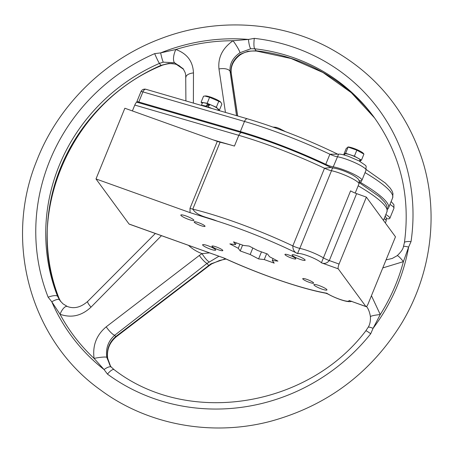 <?xml version="1.0" encoding="UTF-8"?>
<svg xmlns="http://www.w3.org/2000/svg" width="453" height="453" viewBox="0 0 453 453"><rect width="100%" height="100%" fill="white"/><g stroke="black" fill="none" stroke-linecap="round" stroke-linejoin="round"><path stroke-width="0.68" d="M249.173 246.081L243.51 245.441L233.555 241.874L235.509 244.529L229.847 243.89L238.267 248.295L240.22 250.951L250.175 254.518L258.589 258.923L264.252 259.563L274.207 263.131L272.253 260.469L277.916 261.109L269.495 256.709L267.547 254.048L257.593 250.481L249.173 246.081M273.034 258.561L272.253 260.469M252.836 247.995L250.175 254.518M261.466 251.874L258.589 258.923M207.893 245.719A7.05 1.149 -157.8 0 0 202.621 244.767A7.05 1.149 -157.8 0 0 208.714 248.499A7.05 1.149 -157.8 0 0 215.679 250.096A7.05 1.149 -157.8 0 0 207.893 245.719M198.539 222.678A5.878 0.957 -157.8 0 0 194.15 221.885A5.878 0.957 -157.8 0 0 199.229 224.994A5.878 0.957 -157.8 0 0 205.028 226.33A5.878 0.957 -157.8 0 0 198.539 222.678M289.337 255.209A5.878 0.957 -157.8 0 0 284.943 254.416A5.878 0.957 -157.8 0 0 290.022 257.525A5.878 0.957 -157.8 0 0 295.82 258.856A5.878 0.957 -157.8 0 0 289.337 255.209M307.123 279.467A5.878 0.957 -157.8 0 0 302.734 278.674A5.878 0.957 -157.8 0 0 307.814 281.783A5.878 0.957 -157.8 0 0 313.612 283.114A5.878 0.957 -157.8 0 0 307.123 279.467M216.33 246.936A5.878 0.957 -157.8 0 0 211.942 246.143A5.878 0.957 -157.8 0 0 217.021 249.252A5.878 0.957 -157.8 0 0 222.819 250.583A5.878 0.957 -157.8 0 0 216.33 246.936M220.084 142.214L192.774 209.139C197.463 216.506 208.539 217.378 216.964 221.047L190.05 212.644L189.994 208.284L217.304 141.359A6.914 1.127 -157.8 0 0 220.084 142.214A107.825 17.61 22.2 0 1 234.439 146.064L213.187 139.886L217.304 141.359M129.048 224.014L224.048 258.051L129.196 224.133A4.145 1.053 -70.3 0 1 129.048 224.014L95.996 178.946L190.05 212.644M338.255 268.844L365.882 306.517A4.145 1.053 109.7 0 0 366.03 306.63A4.145 1.053 109.7 0 0 368.17 303.736L395.48 236.811L380.928 216.964L366.375 197.123L339.065 264.048A4.145 1.053 109.7 0 0 338.255 268.844L321.409 262.808L350.582 190.855A6.914 1.127 -157.8 0 0 356.624 193.629L366.375 197.123M319.155 285.583A7.05 1.149 -157.8 0 0 313.889 284.631A7.05 1.149 -157.8 0 0 319.982 288.363A7.05 1.149 -157.8 0 0 326.941 289.96A7.05 1.149 -157.8 0 0 319.155 285.583M297.355 255.854A7.05 1.149 -157.8 0 0 292.083 254.903A7.05 1.149 -157.8 0 0 298.176 258.635A7.05 1.149 -157.8 0 0 305.141 260.232A7.05 1.149 -157.8 0 0 297.355 255.854M186.087 215.99A7.05 1.149 -157.8 0 0 180.821 215.039A7.05 1.149 -157.8 0 0 186.913 218.771A7.05 1.149 -157.8 0 0 193.873 220.368A7.05 1.149 -157.8 0 0 186.087 215.99M95.996 178.946L124.852 108.233L213.187 139.886M332.576 168.391C332.819 167.021 332.457 167.797 331.494 170.724L299.807 248.38C298.216 251.704 297.547 253.454 297.797 253.629C294.444 252.429 292.785 249.852 292.825 245.9L324.518 168.239A107.825 17.61 -157.8 0 0 238.816 135.334L134.784 105.068L132.389 110.934M134.784 105.068C135.764 102.854 136.54 101.942 137.106 102.338M236.206 242.819L235.509 244.529M264.252 259.563L266.636 253.725M238.267 248.295L239.954 244.161M330.956 167.525L332.496 167.904C338.391 168.714 344.897 170.968 352.021 174.66C356.517 177.282 358.81 179.19 358.912 180.385C359.257 180.294 359.269 181.472 358.946 183.907A17.282 2.82 -157.8 0 0 349.501 177.197A17.282 2.82 -157.8 0 0 331.494 170.724A6.914 1.127 -157.8 0 1 324.518 168.239L330.956 167.525C300.9 153.046 271.188 141.444 241.834 132.723A4.145 2.208 106.2 0 0 238.816 135.334L234.439 146.064M356.624 193.629L329.314 260.554C326.992 263.306 324.359 264.059 321.409 262.808A13.131 2.146 -157.8 0 0 309.28 256.347A13.131 2.146 -157.8 0 0 297.797 253.629A103.68 16.937 -157.8 0 0 216.964 221.047M351.352 301.358L349.036 300.481A13.131 2.146 -157.8 0 1 341.115 299.756A13.131 2.146 -157.8 0 1 326.851 293.25A103.68 16.937 -157.8 0 1 224.048 258.051L224.292 258.233C259.512 274.376 300.656 288.589 325.673 293.182L326.851 293.25L327.813 293.98C335.628 298.329 348.142 303.057 351.732 301.262M365.882 306.517L349.036 300.481L366.03 306.63M242.598 245.113L240.22 250.951M201.942 121.121A5.878 0.957 -157.8 0 0 199.915 120.532M138.788 101.999L240.362 131.546L244.484 121.444L142.91 91.897L138.788 101.999A4.145 0.679 -157.8 0 0 136.806 101.8A4.145 0.679 -157.8 0 0 136.868 102.016L137.032 102.236M385.837 214.535A17.282 2.82 22.2 0 1 389.829 218.335A17.282 2.82 22.2 0 1 386.443 218.669M387.474 209.331A107.825 17.61 -157.8 0 0 388.498 208.006A107.825 17.61 -157.8 0 0 360.713 182.587A6.914 1.127 22.2 0 1 359.229 181.534M359.07 180.826A6.914 1.127 22.2 0 1 359.784 180.764A17.282 2.82 -157.8 0 0 361.919 180.283A17.282 2.82 -157.8 0 0 351.602 173.154A17.282 2.82 -157.8 0 0 333.227 166.874A6.914 1.127 22.2 0 1 325.769 164.314A107.825 17.61 -157.8 0 0 240.362 131.546M282.23 130.215C281.183 129.258 279.133 128.295 276.098 127.327L273.969 127.191M325.769 164.314L329.892 154.213L338.623 154.173L333.227 166.874M338.623 154.173C340.027 153.924 343.238 154.62 348.266 156.257L359.11 160.928C368.753 167.763 365.475 164.394 366.041 170.181A17.282 2.82 -157.8 0 0 355.724 163.052A17.282 2.82 -157.8 0 0 337.349 156.772A6.914 1.127 -157.8 0 1 329.892 154.213A107.825 17.61 -157.8 0 0 244.484 121.444A4.145 2.208 -73.8 0 1 247.502 118.833L145.928 89.286A4.145 2.208 106.2 0 0 142.91 91.897A4.145 0.679 22.2 0 0 140.928 91.699L136.806 101.8M161.461 235.69L91.008 307.151C81.682 315.877 71.364 318.244 60.045 314.263L51.784 301.772L48.137 297.191A191.704 182.774 143.7 0 1 154.666 53.635L160.639 52.893L175.849 49.507C187.095 53.596 192.972 61.393 193.471 72.91L193.386 103.091M371.443 295.718L380.26 314.546L373.074 328.34L370.713 333.759A191.704 182.774 143.7 0 1 107.457 374.104L104.071 369.563L94.088 358.402C92.412 345.582 96.449 335.056 106.206 326.828L199.309 255.464L202.021 253.623L209.462 252.887M225.441 112.418L218.975 68.981C217.802 57.605 222.491 48.194 233.029 40.747L248.465 39.434L254.303 38.363A191.704 182.774 143.7 0 1 411.035 241.579L408.617 247.083L403.397 261.647L382.779 267.933M110.407 365.826A9.677 0.498 149.6 0 0 110.402 365.814L107.514 357.893C106.619 349.212 109.337 342.123 115.679 336.624L210.968 263.816L225.475 258.765M218.895 256.268L207.049 263.397L114.688 335.271C108.25 341.018 105.611 348.357 106.766 357.298L110.255 365.814L111.319 367.134M237.548 115.94L231.081 72.763C230.362 65.43 233.454 59.23 240.356 54.173L247.967 51.257L256.171 50.787L254.705 48.788L250.775 48.743L239.977 52.735C232.717 57.752 229.422 63.981 230.09 71.415L236.523 115.64M60.679 301.517L57.565 296.285L59.938 300.571L62.99 303.838L67.299 306.466A9.677 3.845 -68.2 0 0 60.045 314.263A188.091 179.326 -36.3 0 0 94.088 358.402A9.677 1.251 -9.5 0 1 106.766 357.298M175.889 64.054L183.556 69.298L178.958 65.521L176.438 64.4A9.677 3.675 109.4 0 1 175.889 64.054L168.68 63.409A9.677 3.975 84.6 0 0 169.767 63.658L169.767 63.658C171.381 63.85 169.898 62.848 176.438 64.4M60.691 301.528L59.139 298.476A9.677 2.831 -21.5 0 0 59.032 298.284A183.312 174.767 143.7 0 1 160.9 65.385L168.68 63.409M185.9 100.911L185.713 74.938L185.113 72.497L183.131 68.686L174.575 62.757L163.25 62.157L159.433 63.386A183.312 174.767 -36.3 0 0 57.565 296.285A9.677 2.831 -21.5 0 0 48.137 297.191M91.008 307.151A9.677 1.891 -135.2 0 1 87.729 301.381C80.894 307.377 74.088 309.076 67.299 306.466M107.457 374.104A9.677 2.797 126.2 0 1 114.105 369.648L111.387 367.196A9.677 3.29 -42.2 0 0 104.071 369.563A190.096 181.24 -36.3 0 1 51.784 301.772A9.677 2.525 -33.2 0 1 59.343 299.716M185.9 77.338A9.677 4.541 0 0 1 193.471 72.91M174.575 62.757A9.677 3.743 -72.3 0 1 175.849 49.507A188.091 179.326 -36.3 0 1 233.029 40.747A9.677 1.297 56.8 0 1 239.977 52.735M163.25 62.157A9.677 0.821 -102.2 0 1 160.639 52.893A190.096 181.24 -36.3 0 1 248.465 39.434A9.677 1.971 84.8 0 0 250.775 48.743M110.255 365.809L111.387 367.196A9.677 3.29 -42.2 0 1 111.449 367.275M106.206 326.828A9.677 2.265 52 0 0 114.688 335.271L115.679 336.624A9.677 2.027 -127.5 0 0 116.461 336.619C109.643 342.349 106.704 349.501 107.644 358.074L107.644 358.074A9.677 1.336 172 0 0 107.514 357.893M114.105 369.648C187.202 426.33 307.372 407.983 365.837 330.803L368.125 327.343A9.677 1.71 28.5 0 1 373.074 328.34A190.096 181.24 -36.3 0 0 408.617 247.083A9.677 1.314 18.8 0 0 403.459 246.545L403.459 246.545C403.079 249.054 400.962 252.117 397.111 255.724L397.111 255.724A9.677 1.489 53.2 0 1 403.397 261.647A188.091 179.326 -36.3 0 1 380.26 314.546A9.677 1.161 -5.8 0 0 370.424 316.704L370.424 316.704C369.693 312.157 368.351 308.697 366.403 306.319M199.309 255.464A9.677 1.971 52.6 0 0 207.049 263.397L208.601 265.515A9.677 1.761 -127 0 0 209.314 265.56L116.461 336.619M370.56 316.874A9.677 1.161 -5.8 0 1 370.424 316.704C370.605 321.228 369.841 324.773 368.125 327.343M188.567 245.407A42.758 40.764 -36.3 0 0 201.257 253.335A42.758 40.764 -36.3 0 0 202.021 253.623A9.677 2.016 56.3 0 0 209.156 261.845M218.975 68.981A9.677 4.717 -8.3 0 1 230.09 71.415L231.081 72.763A9.677 4.496 -8.5 0 1 231.273 73.386L231.273 73.386C230.418 66.302 233.431 60.096 240.305 54.773L240.305 54.773C245.571 51.676 246.913 52.027 247.695 51.716L247.695 51.716C249.682 51.093 252.649 50.883 256.596 51.076L291.075 58.505L323.051 72.554L351.268 92.655L374.642 118.029A183.312 174.767 143.7 0 0 256.171 50.787A9.677 2.033 96.5 0 0 256.596 51.076M240.356 54.173A9.677 1.257 55.2 0 1 240.305 54.773M247.967 51.257A9.677 1.285 78.2 0 1 247.695 51.716M226.058 259.031L219.597 260.458L211.687 263.901A9.677 1.829 -122.9 0 1 211.687 263.901L211.687 263.901A9.677 1.829 -122.9 0 1 210.968 263.816M107.644 358.074C109.088 363.459 110.011 366.041 110.402 365.814A9.677 0.498 149.6 0 0 110.39 365.803M202.242 103.318L201.081 102.231L207.157 103.29L216.33 107.248L219.422 110.141L217.927 109.875M201.081 102.231L203.527 96.24L204.841 96.03L209.603 97.304L218.776 101.257L220.877 102.304L221.868 104.15L219.422 110.141M216.33 107.248L218.776 101.257M207.157 103.29L209.603 97.304M204.841 96.03L205.447 95.968A8.692 1.421 22.2 0 1 218.233 100.407A8.692 1.421 22.2 0 1 220.832 102.248A8.692 1.421 22.2 0 1 220.854 102.276M344.523 154.683L343.867 154.314L345.594 153.261L354.393 156.155L361.477 160.107L360.407 160.764M354.393 156.155L356.839 150.164L347.87 146.993A8.692 1.421 22.2 0 1 355.939 149.207A8.692 1.421 22.2 0 1 363.255 153.273L363.923 154.116L356.839 150.164M345.594 153.261L348.034 147.27L346.313 148.329L343.867 154.314M361.477 160.107L363.923 154.116M206.404 106.908L208.397 104.53L207.876 103.816A8.499 1.387 22.2 0 0 202.378 102.973L201.381 105.419M211.693 108.414A8.499 1.387 22.2 0 0 207.899 106.857L209.96 104.575A8.499 1.387 22.2 0 1 218.125 109.4L217.797 110.192M206.375 106.868L205.866 106.172L207.876 103.816M201.5 105.453A8.499 1.387 22.2 0 1 205.866 106.172M207.899 106.857L208.323 107.435M360.112 161.478L360.543 160.424A8.499 1.387 22.2 0 0 360.554 160.271L359.993 160.073M344.371 155.051L344.801 153.997A8.499 1.387 22.2 0 1 351.732 155.351A8.499 1.387 22.2 0 1 360.197 159.733L359.388 161.075M360.554 160.271L360.016 161.421M189.994 208.284A6.914 1.127 22.2 0 0 192.774 209.139A107.825 17.61 22.2 0 1 292.825 245.9A6.914 1.127 -157.8 0 0 299.807 248.38A17.282 2.82 22.2 0 1 323.272 257.78A6.914 1.127 22.2 0 0 329.314 260.554L339.065 264.048M385.344 222.989L386.154 221.007A17.282 2.82 -157.8 0 0 384.195 218.561M359.257 182.661L379.529 196.789L384.671 202.157L386.483 205.073L387.304 207.457L386.953 211.794A107.825 17.61 -157.8 0 0 358.176 185.792M366.245 169.564L385.344 183.023L390.327 188.25L392.151 191.172L392.972 193.561L392.621 197.904A107.825 17.61 -157.8 0 0 365.05 172.616M361.511 180.634L360.713 182.587M391.149 201.517L393.917 204.699L393.951 208.233A17.282 2.82 -157.8 0 0 389.959 204.433M276.098 127.327L275.792 128.074M281.743 129.745A2.072 0.34 22.2 0 1 282.327 130.022A0.691 0.334 -62.6 0 1 282.389 130.045L281.709 129.722M282.44 130.085L285.333 131.585M282.479 130.515A0.691 0.334 -62.6 0 0 282.389 130.045L285.43 131.625M411.035 241.579A9.677 2.123 -171.6 0 0 404.421 242.627C410.639 196.138 400.469 154.275 373.912 117.027A183.312 174.767 -36.3 0 0 254.705 48.788A9.677 2.033 96.5 0 1 254.303 38.363M59.139 298.476C22.961 213.476 71.5 102.321 161.251 65.702L161.251 65.702A9.677 0.668 66.4 0 1 160.9 65.385L159.433 63.386A9.677 0.668 66.4 0 1 154.666 53.635M365.837 330.803A9.677 0.798 38.5 0 1 370.713 333.759M404.421 242.627L403.459 246.545M208.284 104.377A6.223 1.014 22.2 0 1 209.688 104.87M207.91 105.102A5.532 0.9 22.2 0 1 209.11 105.509M358.946 183.907L355.197 193.086M386.953 211.794L383.442 220.396M386.154 221.007L386.318 218.063L385.231 216.019M241.834 132.723L136.925 102.208M223.754 258.012L224.292 258.233M325.673 293.182L327.813 293.98M392.621 197.904L388.498 208.006M366.041 170.181L361.919 180.283M393.951 208.233L389.829 218.335M273.889 127.004L273.748 127.344M337.326 153.975L337.321 153.975C307.083 139.36 277.145 127.644 247.502 118.833M145.928 89.286A4.145 4.145 0 0 0 140.928 91.699M100.611 390.033C147.701 424.976 211.71 436.732 270.26 421.381C326.392 406.069 369.931 373.793 400.877 324.541C431.358 274.903 439.37 213.125 422.139 159.331C405.701 109.49 374.274 72.118 327.864 47.208C277.644 20.804 215.045 17.707 160.475 38.777C104.411 59.785 57.854 105.73 36.585 161.104C3.397 242.434 30.702 340.503 100.611 390.033M155.328 233.493L87.729 301.381M386.058 259.897L392.241 258.442L397.111 255.724M237.655 115.968L231.273 73.386M366.483 306.5L366.845 306.947M211.687 263.901L209.314 265.56M161.251 65.702C161.806 65.13 168.312 63.567 169.767 63.658"/></g></svg>
